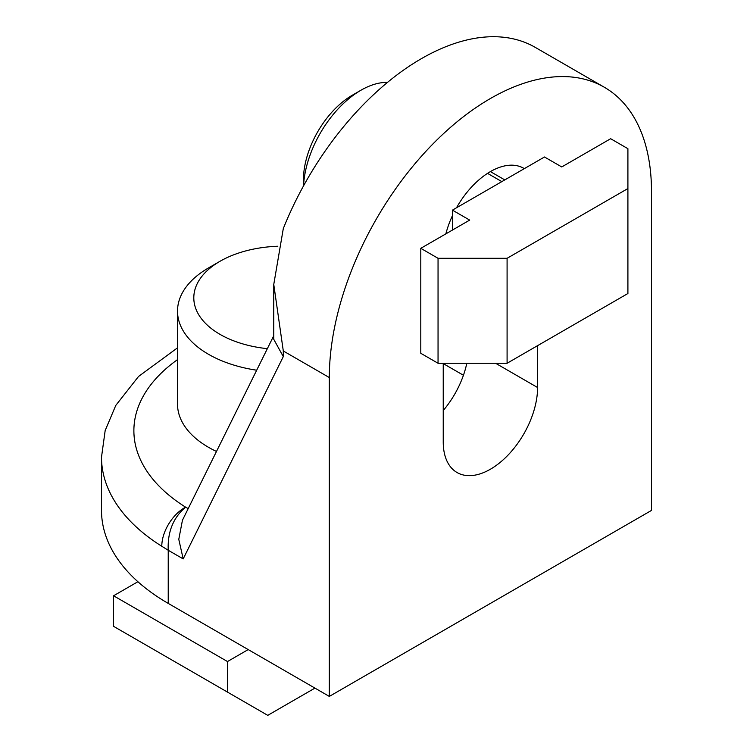 <?xml version="1.0" encoding="UTF-8"?>
<svg xmlns="http://www.w3.org/2000/svg" width="753" height="753" viewBox="0 0 753 753"><rect width="100%" height="100%" fill="white"/><g stroke="black" fill="none" stroke-linecap="round" stroke-linejoin="round"><path stroke-width="1.13" d="M387.484 82.397A81.362 46.978 120 0 0 360.96 90.228L352.329 95.207A69.154 39.928 120 0 0 303.431 179.911L303.431 186.066M277.819 246.25A89.494 51.675 0 0 0 220.008 261.291A89.494 51.675 0 0 0 220.008 334.36A89.494 51.675 0 0 0 267.343 348.667M256.688 370.212A105.768 61.068 180 0 1 208.506 354.296A105.768 61.068 180 0 1 177.52 311.111A105.768 61.068 180 0 1 208.506 267.936L220.008 261.291M177.52 311.111L177.52 404.116A105.768 61.068 0 0 0 208.506 447.301A105.768 61.068 0 0 0 216.478 451.461M329.315 696.412L651.496 510.412L651.496 191.535A227.811 131.53 120 0 0 604.311 87.244A227.811 131.53 120 0 0 428.758 148.275A227.811 131.53 120 0 0 329.315 377.545L329.315 696.412L168.23 603.407A227.811 131.53 180 0 1 101.504 510.412L101.504 457.127A227.811 131.53 0 0 0 161.791 546.264L168.23 550.264L168.23 603.407M445.861 233.863A66.716 38.516 -60 0 1 452.44 215.669M456.497 207.79A66.716 38.516 -60 0 1 523.768 168.296A66.716 38.516 -60 0 1 524.323 168.634M537.586 345.655L537.586 387.513A66.716 38.516 -60 0 1 508.463 454.652A66.716 38.516 -60 0 1 457.052 472.526A66.716 38.516 -60 0 1 443.235 441.983L443.235 363.257M329.315 377.545L283.297 350.973L273.763 284.436L283.297 228.583A227.811 131.53 -60 0 1 535.27 47.383L604.311 87.244M283.297 350.973L283.297 356.611L273.763 339.33L273.763 284.436M283.297 356.611L183.186 558.905L178.781 539.327L182.442 520.238L273.763 335.706M188.184 508.642L185.605 507.155C173.218 517.659 167.42 532.032 168.23 550.264L183.186 558.905M463.434 375.258L444.383 364.254L444.872 363.257M314.933 688.11L267.757 715.35L227.491 692.101L227.491 661.539L248.198 649.585M227.491 692.101L113.571 626.336L113.571 595.774L137.903 581.73M227.491 661.539L113.571 595.774M466.813 363.257A66.716 38.516 -60 0 1 443.235 410.536M360.96 90.228A81.362 46.978 120 0 0 303.534 185.887M452.44 230.06L452.44 210.134L469.693 220.102L420.795 248.33L438.048 258.298L507.089 258.298L627.908 188.542L627.908 148.689L610.645 138.721L561.747 166.95L544.485 156.991L452.44 210.134M420.795 248.33L420.795 353.298L438.048 363.257L507.089 363.257L627.908 293.51L627.908 188.542M507.089 363.257L507.089 258.298M438.048 363.257L438.048 258.298M177.52 359.623A195.432 112.828 0 0 0 185.605 507.155A32.379 19.446 122.1 0 0 161.791 546.264M495.578 363.257L537.586 387.513M490.41 171.609L504.792 179.911M177.52 347.83L138.533 376.472L115.783 405.415L105.175 430.518L101.504 457.127M487.53 173.359L501.827 181.614"/></g></svg>
